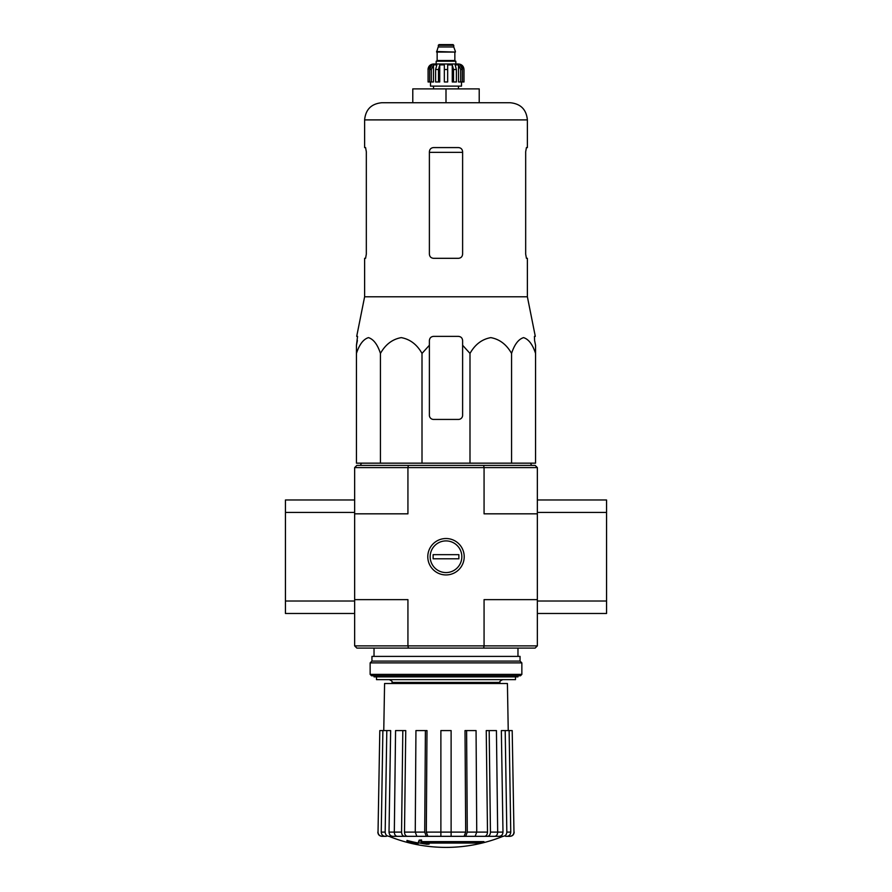 <?xml version="1.0" encoding="UTF-8"?>
<svg xmlns="http://www.w3.org/2000/svg" width="892" height="892" viewBox="0 0 892 892"><rect width="100%" height="100%" fill="white"/><g stroke="black" fill="none" stroke-linecap="round" stroke-linejoin="round"><path stroke-width="1.34" d="M429.387 345.26L429.387 340.532L429.387 345.26L422.005 353.422C416.988 344.502 410.064 339.239 401.255 337.622C392.413 339.205 385.478 344.468 380.438 353.422C377.539 344.502 373.547 339.239 368.463 337.622C363.356 339.205 359.353 344.468 356.443 353.422L356.443 463.16L535.557 463.16L535.557 353.422C532.658 344.502 528.666 339.239 523.571 337.622C518.475 339.205 514.461 344.468 511.562 353.422C506.533 344.502 499.62 339.239 490.812 337.622C481.97 339.205 475.035 344.468 469.995 353.422L462.613 345.26L462.613 340.532C462.368 338.012 460.986 336.63 458.455 336.373L433.545 336.373C431.014 336.63 429.632 338.012 429.387 340.532L429.387 415.271A4.148 4.148 0 0 0 433.545 419.43L458.455 419.43A4.148 4.148 0 0 0 462.613 415.271L462.613 345.26M483.932 842.461L420.968 842.461A149.689 13.045 -90 0 0 421.582 840.822A145.039 110.285 90 0 1 419.173 840.944A149.265 13.012 90 0 1 418.437 842.773A149.834 149.265 90 0 0 426.744 844.233A148.317 112.782 -90 0 0 429.108 844.111A149.421 148.852 -90 0 1 422.395 843.074L481.502 843.074A151.317 151.317 0 0 0 483.932 842.461L483.932 841.624L421.292 841.624M421.582 840.822L421.582 839.985A145.039 110.285 90 0 1 419.173 840.119A149.265 13.012 90 0 1 418.437 841.937L418.437 842.773M419.173 840.944L419.173 840.119M429.108 844.111L429.108 843.286A149.421 148.852 -90 0 1 427.558 843.074M418.036 844.111L418.036 842.951A150.425 150.425 0 0 1 406.964 840.42L406.964 841.591A150.759 150.759 0 0 0 418.036 844.111M418.036 843.776A150.425 150.425 0 0 1 406.964 841.245M491.793 836.328L502.988 836.328A152.253 152.253 0 0 1 446 847.4C426.287 847.367 407.287 843.676 389.001 836.328L503.066 836.328M513.97 832.102L512.198 730.581L513.97 832.102C513.759 834.667 512.365 836.072 509.811 836.328L505.641 836.328M487.5 836.328L494.737 836.328C496.543 836.072 497.524 834.667 497.68 832.102L496.431 730.581L486.24 730.581L487.5 832.102C487.344 834.667 486.363 836.072 484.546 836.328L487.5 836.328C489.307 836.072 490.288 834.667 490.444 832.102L502.988 832.102L501.349 730.581L505.195 730.581L506.834 832.102L510.759 832.102L509.12 730.581L505.195 730.581M473.552 836.328L484.546 836.328M427.904 836.328L426.309 832.102L426.989 730.581L415.94 730.581L415.259 832.102L416.854 836.328L475.146 836.328L476.741 832.102L476.06 730.581L465.011 730.581L465.691 832.102L465.011 730.581M407.454 836.328C405.637 836.072 404.656 834.667 404.5 832.102L405.76 730.581L395.569 730.581L394.32 832.102C394.476 834.667 395.457 836.072 397.263 836.328L418.448 836.328M388.934 836.328L400.207 836.328M386.359 836.328L382.189 836.328C379.635 836.072 378.241 834.667 378.03 832.102L379.802 730.581L378.03 832.102M451.118 730.581L440.882 730.581L440.882 836.328L440.882 832.102L451.118 832.102L451.118 730.581M464.096 836.328L465.691 832.102L451.118 832.102L451.118 836.328M465.691 836.328L467.285 832.102L487.5 832.102M466.605 730.581L467.285 832.102M489.184 730.581L490.444 832.102M502.988 836.328C505.351 836.072 506.634 834.667 506.834 832.102M502.988 832.102C502.787 834.667 501.505 836.072 499.141 836.328M510.759 832.102C510.558 834.667 509.276 836.072 506.912 836.328M512.198 730.581L509.12 730.581M392.859 836.328C390.495 836.072 389.213 834.667 389.012 832.102L390.651 730.581L379.802 730.581M385.088 836.328C382.724 836.072 381.442 834.667 381.241 832.102L385.166 832.102L386.805 730.581M382.88 730.581L381.241 832.102M385.166 832.102C385.366 834.667 386.649 836.072 389.012 836.328M389.012 832.102L401.556 832.102L402.816 730.581M401.556 832.102C401.712 834.667 402.693 836.072 404.5 836.328M404.5 832.102L424.715 832.102L425.395 730.581M424.715 832.102L426.309 836.328M408.38 648.083L483.62 648.083L484.066 645.875L407.934 645.875L408.38 648.083L356.867 648.083L354.648 645.875L407.934 645.875L407.934 599.636L354.648 599.636L354.648 467.598L356.867 465.379L535.133 465.379L537.352 467.598L537.352 512.443L606.56 512.443L606.56 499.977L537.352 499.977M537.352 645.875L537.352 599.636L484.066 599.636L484.066 645.875L537.352 645.875L535.133 648.083L483.62 648.083M537.352 599.636L537.352 512.443M354.648 645.875L354.648 601.018L285.44 601.018L285.44 613.484L354.648 613.484M427.792 556.731A18.208 18.208 0 0 0 455.11 572.497A18.208 18.208 0 0 0 455.11 540.965A18.208 18.208 0 0 0 427.792 556.731M354.648 513.825L407.934 513.825L407.934 467.598L484.066 467.598L484.066 513.825L537.352 513.825M483.62 465.379L484.066 467.598L537.352 467.598M354.648 467.598L407.934 467.598L408.38 465.379M374.027 675.768L374.027 676.872L517.973 676.872L517.973 675.768M376.513 676.872L376.513 679.637L515.487 679.637L515.487 676.872M383.761 730.581L384.586 683.517L507.414 683.517L508.239 730.581M380.438 353.422L380.438 463.16M422.005 353.422L422.005 463.16M469.995 353.422L469.995 463.16M511.562 353.422L511.562 463.16M356.443 353.422L356.443 345.26L356.443 353.422M535.557 353.422L535.557 345.26L535.557 353.422M366.322 254.153L365.575 258.312L366.322 254.153L366.322 151.729L365.575 147.581L364.616 147.581L364.616 119.896C365.631 109.471 371.351 103.751 381.776 102.736L510.224 102.736L479.216 102.736L479.216 88.888L446 88.888L446 102.736M525.678 151.729L526.425 147.581L525.678 151.729L525.678 254.153L526.425 258.312L527.384 258.312L527.384 296.791L364.616 296.791L364.616 258.312L365.575 258.312M364.616 119.896L527.384 119.896L527.384 147.581L526.425 147.581M462.613 151.729C462.357 149.198 460.963 147.816 458.455 147.581L433.545 147.581C431.037 147.816 429.654 149.198 429.387 151.729L429.387 254.153C429.643 256.695 431.037 258.078 433.545 258.312L458.455 258.312C460.963 258.078 462.346 256.695 462.613 254.153L462.613 151.729M527.384 296.791L535.3 336.373L534.431 336.373L534.587 340.532L534.431 336.373M357.413 340.532L356.443 345.26L357.569 336.373L356.7 336.373L364.616 296.791M535.557 345.26L534.587 340.532L535.557 345.26M446 88.888L412.784 88.888L412.784 102.736M354.648 512.443L285.44 512.443L285.44 601.018M354.648 599.636L354.648 601.018M354.648 499.977L285.44 499.977L285.44 512.443M537.352 613.484L606.56 613.484L606.56 512.443M537.352 601.018L606.56 601.018M370.147 674.385L371.529 675.768L520.471 675.768L521.853 674.385L521.853 662.89L370.147 662.89L370.147 674.385L521.853 674.385M370.147 662.89L371.953 661.095L520.047 661.095L521.853 662.89M371.953 661.095L371.953 656.389L520.047 656.389L520.047 661.095M446 572.575A15.844 15.844 0 0 1 432.285 548.814A15.844 15.844 0 0 1 459.714 548.814A15.844 15.844 0 0 1 446 572.575M433.133 558.805L433.133 554.657L458.867 554.657L458.867 558.805L433.133 558.805M455.823 63.979L455.823 61.213L436.177 61.213L436.177 63.979L433.545 63.979L458.455 63.979C461.822 64.302 463.662 66.153 463.996 69.509L461.409 64.893L460.183 64.893L462.346 69.509L462.346 81.975L460.685 81.975L460.685 69.509L462.346 69.509M438.251 45.291L453.749 45.291L453.058 44.6L438.942 44.6L436.589 52.071L455.411 52.071L436.589 51.524M453.749 45.291L453.749 46.964L438.251 46.964M431.315 81.975L431.315 69.509L433.479 64.893L433.479 81.975L428.082 81.975L428.082 69.509L430.591 64.893L430.591 66.253M429.654 81.975L429.654 69.509L431.817 64.893L430.591 64.893M444.339 69.509L447.661 69.509L447.661 81.975L444.339 81.975L444.339 64.893L439.734 64.893L438.485 69.509L439.734 64.893L439.734 81.975L435.608 81.975L435.608 69.509L436.857 64.893L433.479 64.893M447.661 69.509L447.661 64.893L452.266 64.893L453.515 69.509L456.392 69.509L455.143 64.893L458.521 64.893L460.685 69.509M461.409 66.253L461.409 64.893L463.918 69.509L463.918 81.975L463.918 69.509M456.392 69.509L456.392 81.975L453.515 81.975L453.515 69.509M463.996 69.509L463.996 81.975L462.346 81.975M428.082 81.975L428.082 69.509M438.485 81.975L438.485 69.509L435.608 69.509M461.498 81.975L461.498 86.123L430.502 86.123L430.502 81.975M452.266 64.893L452.266 81.975L453.515 81.975M458.521 64.893L458.521 81.975L460.685 81.975M426.309 832.102L440.882 832.102M392.023 683.517L392.023 682.413L499.977 682.413C499.275 681.733 500.2 680.819 502.753 679.637M429.387 152.354L462.613 152.354M455.132 52.071L436.868 52.071M454.853 52.349L454.853 60.522L437.147 60.522L436.444 61.213M429.654 69.509L431.315 69.509M499.977 683.517L499.977 682.413M517.973 656.389L517.973 648.083M374.027 656.389L374.027 648.083M392.023 682.413C392.725 681.733 391.8 680.819 389.247 679.637M377.84 832.102C378.052 834.667 379.435 836.072 381.988 836.328M514.16 832.102C513.948 834.667 512.565 836.072 510.012 836.328M361.427 463.16L360.435 465.379M530.573 463.16L531.565 465.379M527.384 119.896C526.369 109.471 520.649 103.751 510.224 102.736M453.749 46.964L455.411 51.524M437.147 52.349L437.147 60.522M454.853 60.522L455.556 61.213M428.004 69.509C428.338 66.153 430.178 64.302 433.545 63.979M433.545 86.123L433.545 88.888M458.455 86.123L458.455 88.888"/></g></svg>
